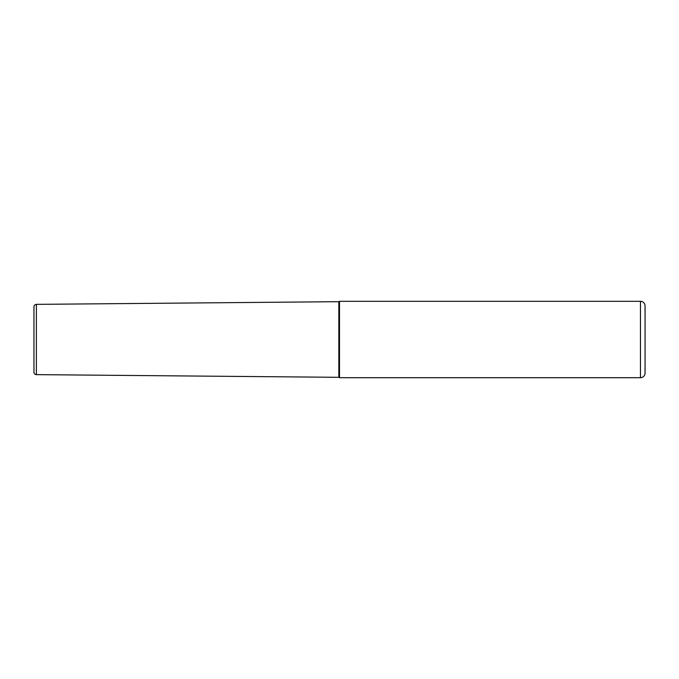 <?xml version="1.0" encoding="UTF-8"?>
<svg xmlns="http://www.w3.org/2000/svg" width="679" height="679" viewBox="0 0 679 679"><rect width="100%" height="100%" fill="white"/><g stroke="black" fill="none" stroke-linecap="round" stroke-linejoin="round"><path stroke-width="1.02" d="M645.05 305.889L645.05 373.111A4.583 4.583 0 0 1 640.467 377.694L339.5 377.694L339.5 301.306L640.467 301.306A4.583 4.583 0 0 1 645.05 305.889M36.369 374.638L36.369 304.362A2.444 2.444 0 0 0 33.95 306.806L33.95 372.194A2.444 2.444 0 0 0 36.369 374.638L338.838 377.312L338.838 301.688L339.5 301.306M338.838 377.312L339.5 377.694M36.369 304.362L338.838 301.688M640.467 377.694L640.467 301.306"/></g></svg>
